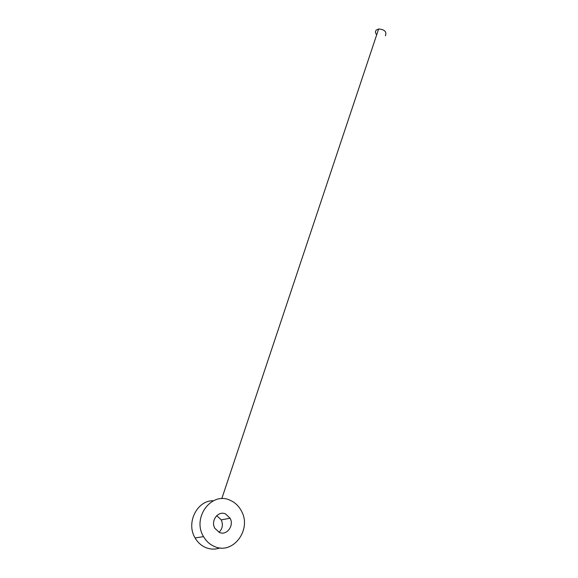<?xml version="1.0" encoding="UTF-8"?>
<svg xmlns="http://www.w3.org/2000/svg" width="578" height="578" viewBox="0 0 578 578"><rect width="100%" height="100%" fill="white"/><g stroke="black" fill="none" stroke-linecap="round" stroke-linejoin="round"><path stroke-width="0.87" d="M214.756 546.615C233.266 554.894 251.806 529.535 241.575 511.32C238.909 506.104 235.058 502.405 230.03 500.23C211.692 491.242 191.723 517.642 203.55 536.637C206.303 541.355 210.031 544.678 214.756 546.615M219.416 532.461L214.886 528.335C210.356 520.829 218.166 510.403 225.521 513.914L230.109 518.213C234.379 525.597 226.8 535.857 219.416 532.461M216.728 515.663L221.251 519.889C223.267 524.586 222.537 528.733 219.069 532.316M213.427 500.75C197.279 500.122 185.719 522.743 195.089 537.952C197.77 542.561 201.433 545.82 206.071 547.713C210.71 549.483 215.37 549.555 220.045 547.93M385.382 35.771C386.92 31.783 384.673 29.514 378.641 28.972L376.271 30.078C375.071 31.479 375.216 33.033 376.719 34.738M221.251 519.889L230.109 518.213M203.55 536.637L195.089 537.952M221.786 498.684L378.641 28.972"/></g></svg>
